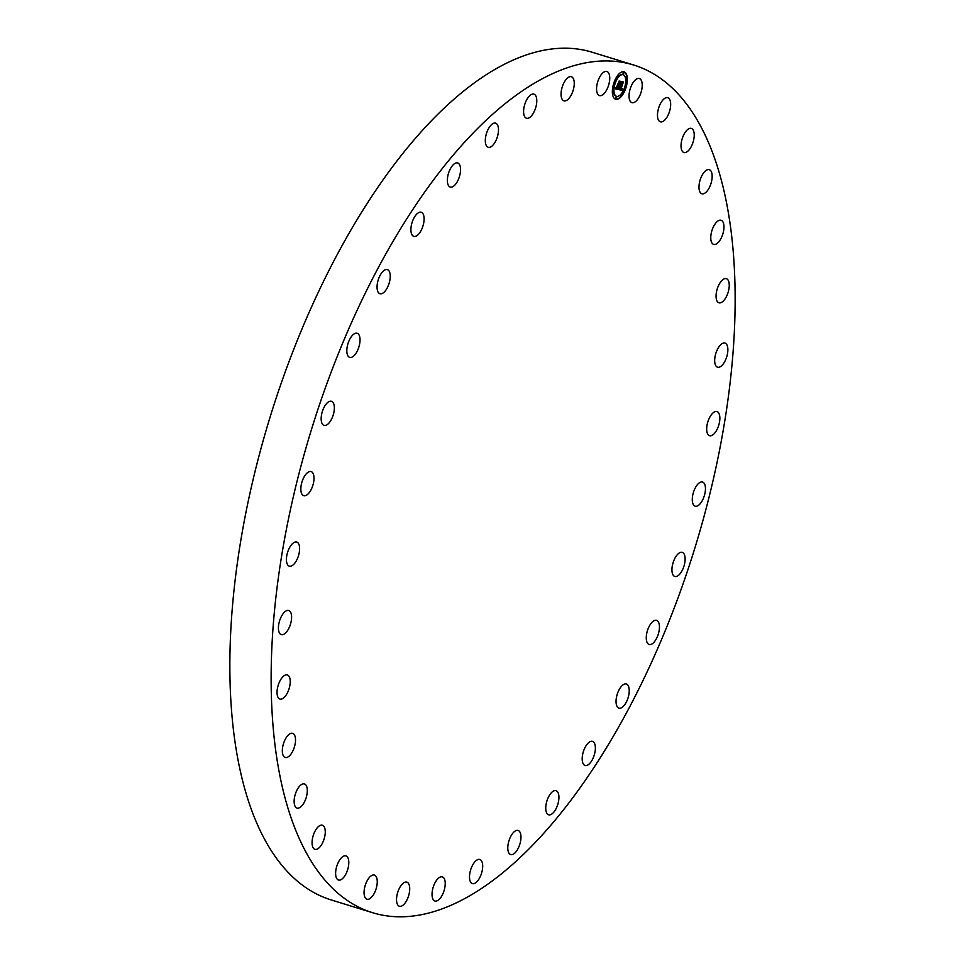 <?xml version="1.0" encoding="UTF-8"?>
<svg xmlns="http://www.w3.org/2000/svg" width="965" height="965" viewBox="0 0 965 965"><rect width="100%" height="100%" fill="white"/><g stroke="black" fill="none" stroke-linecap="round" stroke-linejoin="round"><path stroke-width="1.45" d="M629.614 99.998A12.617 5.706 -72.9 0 1 631.387 85.716A12.617 5.706 -72.9 0 1 639.349 78.539A12.617 5.706 -72.9 0 1 641.641 81.193A12.617 5.706 -72.9 0 1 639.867 95.487A12.617 5.706 -72.9 0 1 631.918 102.652A12.617 5.706 -72.9 0 1 629.614 99.998M372.502 912.673L331.212 899.947A443.49 200.648 -72.9 0 1 230.719 631.834A443.49 200.648 -72.9 0 1 366.435 204.604A443.49 200.648 -72.9 0 1 592.498 52.327L633.788 65.053A443.49 200.648 -72.9 0 1 734.281 333.166A443.49 200.648 -72.9 0 1 598.565 760.396A443.49 200.648 -72.9 0 1 372.502 912.673A443.49 200.648 -72.9 0 1 271.997 644.56A443.49 200.648 -72.9 0 1 407.725 217.33A443.49 200.648 -72.9 0 1 633.788 65.053M348.606 860.044A12.617 5.706 -72.9 0 1 346.001 873.795A12.617 5.706 -72.9 0 1 338.498 880.02A12.617 5.706 -72.9 0 1 335.82 875.882A12.617 5.706 -72.9 0 1 338.425 862.131A12.617 5.706 -72.9 0 1 345.928 855.907A12.617 5.706 -72.9 0 1 348.606 860.044M681.049 146.644A12.617 5.706 -72.9 0 1 684.33 133.701A12.617 5.706 -72.9 0 1 691.338 128.393A12.617 5.706 -72.9 0 1 694.209 134.256A12.617 5.706 -72.9 0 1 690.928 147.199A12.617 5.706 -72.9 0 1 683.908 152.506A12.617 5.706 -72.9 0 1 681.049 146.644M325.241 831.082A12.617 5.706 -72.9 0 1 321.96 844.025A12.617 5.706 -72.9 0 1 314.952 849.333A12.617 5.706 -72.9 0 1 312.081 843.47A12.617 5.706 -72.9 0 1 315.362 830.527A12.617 5.706 -72.9 0 1 322.382 825.22A12.617 5.706 -72.9 0 1 325.241 831.082M699.01 186.004A12.617 5.706 -72.9 0 1 709.287 169.671A12.617 5.706 -72.9 0 1 712.134 177.439A12.617 5.706 -72.9 0 1 701.857 193.772A12.617 5.706 -72.9 0 1 699.01 186.004M307.28 791.722A12.617 5.706 -72.9 0 1 297.003 808.055A12.617 5.706 -72.9 0 1 294.156 800.287A12.617 5.706 -72.9 0 1 304.433 783.954A12.617 5.706 -72.9 0 1 307.28 791.722M711.012 234.567A12.617 5.706 -72.9 0 1 721.084 220.273A12.617 5.706 -72.9 0 1 723.726 230.092A12.617 5.706 -72.9 0 1 713.654 244.386A12.617 5.706 -72.9 0 1 711.012 234.567M295.278 743.159A12.617 5.706 -72.9 0 1 285.206 757.453A12.617 5.706 -72.9 0 1 282.564 747.646A12.617 5.706 -72.9 0 1 292.636 733.34A12.617 5.706 -72.9 0 1 295.278 743.159M716.706 290.863A12.617 5.706 -72.9 0 1 726.368 278.68A12.617 5.706 -72.9 0 1 728.599 290.598A12.617 5.706 -72.9 0 1 718.937 302.781A12.617 5.706 -72.9 0 1 716.706 290.863M289.584 686.863A12.617 5.706 -72.9 0 1 279.922 699.058A12.617 5.706 -72.9 0 1 277.691 687.128A12.617 5.706 -72.9 0 1 287.353 674.945A12.617 5.706 -72.9 0 1 289.584 686.863M715.909 353.166A12.617 5.706 -72.9 0 1 724.992 343.094A12.617 5.706 -72.9 0 1 726.633 357.134A12.617 5.706 -72.9 0 1 717.562 367.207A12.617 5.706 -72.9 0 1 715.909 353.166M290.368 624.56A12.617 5.706 -72.9 0 1 281.298 634.632A12.617 5.706 -72.9 0 1 279.657 620.591A12.617 5.706 -72.9 0 1 288.728 610.519A12.617 5.706 -72.9 0 1 290.368 624.56M708.66 419.594A12.617 5.706 -72.9 0 1 716.983 411.572A12.617 5.706 -72.9 0 1 717.876 427.676A12.617 5.706 -72.9 0 1 709.552 435.685A12.617 5.706 -72.9 0 1 708.66 419.594M297.63 558.132A12.617 5.706 -72.9 0 1 289.307 566.153A12.617 5.706 -72.9 0 1 288.414 550.05A12.617 5.706 -72.9 0 1 296.738 542.041A12.617 5.706 -72.9 0 1 297.63 558.132M695.15 488.121A12.617 5.706 -72.9 0 1 702.58 482.042A12.617 5.706 -72.9 0 1 702.58 500.075A12.617 5.706 -72.9 0 1 695.15 506.155A12.617 5.706 -72.9 0 1 695.15 488.121M311.14 489.605A12.617 5.706 -72.9 0 1 303.71 495.684A12.617 5.706 -72.9 0 1 303.71 477.663A12.617 5.706 -72.9 0 1 311.14 471.571A12.617 5.706 -72.9 0 1 311.14 489.605M675.814 556.684A12.617 5.706 -72.9 0 1 682.243 552.354A12.617 5.706 -72.9 0 1 685.102 559.977A12.617 5.706 -72.9 0 1 681.242 572.124A12.617 5.706 -72.9 0 1 674.812 576.455A12.617 5.706 -72.9 0 1 671.954 568.831A12.617 5.706 -72.9 0 1 675.814 556.684M330.476 421.054A12.617 5.706 -72.9 0 1 324.047 425.384A12.617 5.706 -72.9 0 1 321.188 417.749A12.617 5.706 -72.9 0 1 325.048 405.602A12.617 5.706 -72.9 0 1 331.478 401.271A12.617 5.706 -72.9 0 1 334.336 408.895A12.617 5.706 -72.9 0 1 330.476 421.054M651.23 623.173A12.617 5.706 -72.9 0 1 656.574 620.362A12.617 5.706 -72.9 0 1 659.36 628.987A12.617 5.706 -72.9 0 1 654.487 641.653A12.617 5.706 -72.9 0 1 649.143 644.463A12.617 5.706 -72.9 0 1 646.357 635.839A12.617 5.706 -72.9 0 1 651.23 623.173M355.06 354.553A12.617 5.706 -72.9 0 1 349.716 357.364A12.617 5.706 -72.9 0 1 346.93 348.739A12.617 5.706 -72.9 0 1 351.803 336.073A12.617 5.706 -72.9 0 1 357.147 333.263A12.617 5.706 -72.9 0 1 359.933 341.887A12.617 5.706 -72.9 0 1 355.06 354.553M622.148 685.584A12.617 5.706 -72.9 0 1 626.357 684.004A12.617 5.706 -72.9 0 1 629.011 693.666A12.617 5.706 -72.9 0 1 623.125 706.537A12.617 5.706 -72.9 0 1 618.927 708.117A12.617 5.706 -72.9 0 1 616.261 698.455A12.617 5.706 -72.9 0 1 622.148 685.584M384.142 292.142A12.617 5.706 -72.9 0 1 379.933 293.722A12.617 5.706 -72.9 0 1 377.279 284.06A12.617 5.706 -72.9 0 1 383.165 271.189A12.617 5.706 -72.9 0 1 387.363 269.609A12.617 5.706 -72.9 0 1 390.029 279.271A12.617 5.706 -72.9 0 1 384.142 292.142M589.446 742.025A12.617 5.706 -72.9 0 1 592.498 741.361A12.617 5.706 -72.9 0 1 594.983 752.073A12.617 5.706 -72.9 0 1 588.131 764.811A12.617 5.706 -72.9 0 1 585.067 765.474A12.617 5.706 -72.9 0 1 582.583 754.763A12.617 5.706 -72.9 0 1 589.446 742.025M416.844 235.701A12.617 5.706 -72.9 0 1 413.792 236.365A12.617 5.706 -72.9 0 1 411.295 225.653A12.617 5.706 -72.9 0 1 418.159 212.915A12.617 5.706 -72.9 0 1 421.223 212.252A12.617 5.706 -72.9 0 1 423.707 222.963A12.617 5.706 -72.9 0 1 416.844 235.701M554.127 790.769A12.617 5.706 -72.9 0 1 556.045 790.673A12.617 5.706 -72.9 0 1 558.313 802.446A12.617 5.706 -72.9 0 1 550.545 814.689A12.617 5.706 -72.9 0 1 548.615 814.786A12.617 5.706 -72.9 0 1 546.359 803.013A12.617 5.706 -72.9 0 1 554.127 790.769M452.163 186.957A12.617 5.706 -72.9 0 1 450.233 187.053A12.617 5.706 -72.9 0 1 447.977 175.28A12.617 5.706 -72.9 0 1 455.745 163.037A12.617 5.706 -72.9 0 1 457.675 162.94A12.617 5.706 -72.9 0 1 459.931 174.713A12.617 5.706 -72.9 0 1 452.163 186.957M517.252 830.334A12.617 5.706 -72.9 0 1 518.109 830.455A12.617 5.706 -72.9 0 1 520.099 843.289A12.617 5.706 -72.9 0 1 511.522 854.676A12.617 5.706 -72.9 0 1 510.666 854.568A12.617 5.706 -72.9 0 1 508.676 841.733A12.617 5.706 -72.9 0 1 517.252 830.334M489.038 147.392A12.617 5.706 -72.9 0 1 488.181 147.271A12.617 5.706 -72.9 0 1 486.191 134.437A12.617 5.706 -72.9 0 1 494.768 123.05A12.617 5.706 -72.9 0 1 495.612 123.158A12.617 5.706 -72.9 0 1 497.614 135.993A12.617 5.706 -72.9 0 1 489.038 147.392M479.955 859.538A12.617 5.706 -72.9 0 1 481.511 873.373A12.617 5.706 -72.9 0 1 472.38 883.602A12.617 5.706 -72.9 0 1 472.247 883.554A12.617 5.706 -72.9 0 1 470.691 869.706A12.617 5.706 -72.9 0 1 479.81 859.489A12.617 5.706 -72.9 0 1 479.955 859.538M526.335 118.188A12.617 5.706 -72.9 0 1 524.779 104.353A12.617 5.706 -72.9 0 1 533.91 94.136A12.617 5.706 -72.9 0 1 534.043 94.172A12.617 5.706 -72.9 0 1 535.599 108.02A12.617 5.706 -72.9 0 1 526.48 118.237A12.617 5.706 -72.9 0 1 526.335 118.188M443.357 877.462A12.617 5.706 -72.9 0 1 443.683 891.829A12.617 5.706 -72.9 0 1 434.913 901.008A12.617 5.706 -72.9 0 1 433.912 900.429A12.617 5.706 -72.9 0 1 433.575 886.075A12.617 5.706 -72.9 0 1 442.344 876.896A12.617 5.706 -72.9 0 1 443.357 877.462M562.933 100.264A12.617 5.706 -72.9 0 1 562.595 85.909A12.617 5.706 -72.9 0 1 571.377 76.73A12.617 5.706 -72.9 0 1 572.378 77.296A12.617 5.706 -72.9 0 1 572.715 91.651A12.617 5.706 -72.9 0 1 563.946 100.83A12.617 5.706 -72.9 0 1 562.933 100.264M408.581 883.59A12.617 5.706 -72.9 0 1 407.797 898.089A12.617 5.706 -72.9 0 1 399.413 906.256A12.617 5.706 -72.9 0 1 397.677 904.808A12.617 5.706 -72.9 0 1 398.461 890.309A12.617 5.706 -72.9 0 1 406.844 882.143A12.617 5.706 -72.9 0 1 408.581 883.59M597.709 94.136A12.617 5.706 -72.9 0 1 598.493 79.637A12.617 5.706 -72.9 0 1 606.876 71.47A12.617 5.706 -72.9 0 1 608.613 72.93A12.617 5.706 -72.9 0 1 607.829 87.429A12.617 5.706 -72.9 0 1 599.446 95.583A12.617 5.706 -72.9 0 1 597.709 94.136M376.676 877.728A12.617 5.706 -72.9 0 1 374.903 892.022A12.617 5.706 -72.9 0 1 366.941 899.187A12.617 5.706 -72.9 0 1 364.637 896.533A12.617 5.706 -72.9 0 1 366.411 882.251A12.617 5.706 -72.9 0 1 374.372 875.074A12.617 5.706 -72.9 0 1 376.676 877.728M657.672 117.682A12.617 5.706 -72.9 0 1 660.289 103.93A12.617 5.706 -72.9 0 1 667.792 97.706A12.617 5.706 -72.9 0 1 670.47 101.844A12.617 5.706 -72.9 0 1 667.852 115.607A12.617 5.706 -72.9 0 1 660.362 121.819A12.617 5.706 -72.9 0 1 657.672 117.682M613.487 84.148A14.33 6.49 -72.9 0 1 624.066 71.832A14.33 6.49 -72.9 0 1 626.201 86.91A14.33 6.49 -72.9 0 1 615.622 99.226A14.33 6.49 -72.9 0 1 613.487 84.148M614.838 84.438A11.29 5.115 -72.9 0 1 623.173 74.739A11.29 5.115 -72.9 0 1 624.85 86.621A11.29 5.115 -72.9 0 1 616.514 96.319A11.29 5.115 -72.9 0 1 614.838 84.438M618.698 89.564L619.578 87.912L620.181 89.407L621.967 82.17L623.233 82.435L620.905 89.045L622.003 88.261L620.772 89.492L622.123 88.358L621.991 90.312L618.698 89.564M618.649 89.118L619.494 87.562L618.649 89.118M619.626 88.515L621.774 81.603L623.185 81.904L621.87 81.796L620.169 89.057L619.59 88.503M615.513 88.961L616.49 87.26L616.599 88.503L617.612 88.889L618.42 86.078L617.528 88.515L616.551 87.658L617.516 88.346L617.757 84.329L618.565 85.571L619.313 81.675L620.676 81.977L618.396 89.588L615.513 88.961M615.537 88.37L616.442 86.814L615.537 88.37M617.636 83.991L616.924 86.705L617.636 83.991M618.469 85.017L619.108 81.024L620.712 81.374L619.216 81.217L618.469 85.017M615.899 97.742L616.538 96.995L616.671 97.911L616.02 98.659L615.899 97.742M613.776 84.208L614.416 83.46L614.548 84.377L613.909 85.125L613.776 84.208M612.92 93.267L613.559 92.519L613.052 94.184L612.92 93.267M623.016 73.147L623.655 72.399L623.788 73.316L623.149 74.052L623.016 73.147M617.95 75.873L618.601 75.125L618.082 76.79L617.95 75.873M625.911 86.85L625.26 87.598L625.778 85.933L625.911 86.85M621.725 95.185L621.086 95.933L620.953 95.016L621.593 94.268L621.725 95.185M626.755 77.791L626.116 78.539L625.983 77.622L626.635 76.874L626.755 77.791M619.554 85.837L618.613 86.078L618.022 89.48L615.525 88.937M620.29 81.892L619.253 85.246M618.179 86.018L617.286 85.957M616.116 87.984L616.997 88.744M621.677 89.347L621.629 90.191L618.674 89.612M622.835 82.351L620.905 89.045M622.823 81.832L621.786 81.736M620.35 81.289L619.216 81.217M615.441 99.166A14.33 6.49 107.1 0 0 625.658 87.369M625.971 86.295A14.33 6.49 107.1 0 0 623.873 71.784M622.98 74.691A11.29 5.115 107.1 0 0 622.799 74.619A11.29 5.115 107.1 0 0 614.609 83.846M614.319 84.872A11.29 5.115 107.1 0 0 616.153 96.211A11.29 5.115 107.1 0 0 616.333 96.259M616.321 97.043L615.875 98.502M613.342 92.568L612.896 94.015M623.438 72.447L622.992 73.895M618.384 75.174L617.938 76.621M621.376 94.317L620.929 95.764M626.418 76.923L625.971 78.37"/></g></svg>
